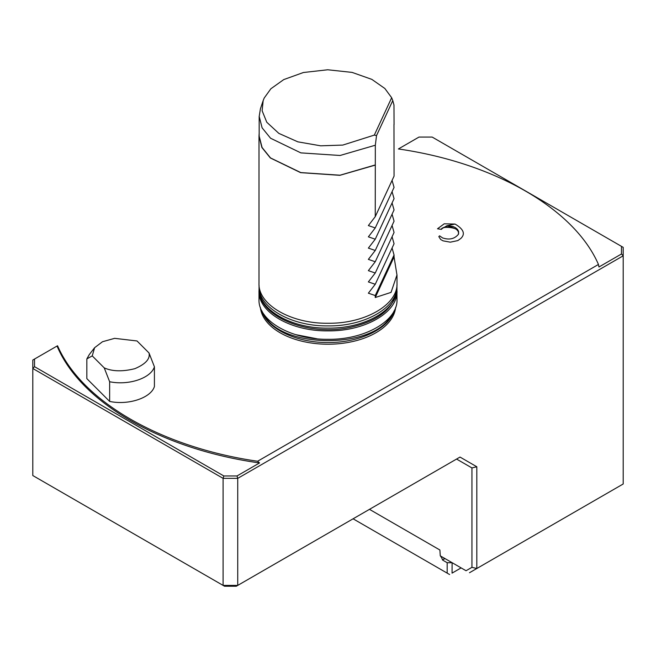 <?xml version="1.0" encoding="UTF-8"?>
<svg xmlns="http://www.w3.org/2000/svg" width="656" height="656" viewBox="0 0 656 656"><rect width="100%" height="100%" fill="white"/><g stroke="black" fill="none" stroke-linecap="round" stroke-linejoin="round"><path stroke-width="0.98" d="M391.665 97.728L374.314 135.103L342.768 145.083L320.653 145.812L297.857 141.844L278.825 133.373L266.771 122.229L262.129 110.766L263.154 100.639L264.196 98.039L270.871 88.765L283.753 79.589L303.4 72.513L327.721 69.774L352.092 72.398L371.837 79.376L384.851 88.486L391.665 97.728L392.78 100.581L376.536 135.579L374.314 135.103M393.977 124.419L394.059 176.128L375.248 216.669L375.33 145.214L340.111 155.48L300.874 152.881L270.575 138.244L262.105 127.83L259.202 116.415L260.407 108.88M375.33 145.214L376.536 135.579M392.78 100.581L393.977 105.034L394.059 124.574M375.33 164.935L340.054 175.201L300.809 172.585L270.518 157.94L262.072 147.493L259.169 136.087L259.169 116.374M375.248 165.115L339.874 175.324L300.604 172.643L270.329 157.948L261.892 147.493L258.997 136.079L259.169 133.266M375.248 216.669L368.369 225.574L375.248 227.935L394.059 187.395L392.075 180.416M392.075 191.683L394.059 198.661L375.248 239.202L368.369 236.841L375.248 227.935M375.248 239.202L368.369 248.107L375.248 250.469L394.059 209.928L392.075 202.95M392.075 214.217L394.059 221.195L375.248 261.744L368.369 259.374L375.248 250.477M375.248 261.744L368.369 270.649L375.248 273.011L394.059 232.47L392.075 225.492M392.075 236.759L394.059 243.737L375.248 284.278L368.369 281.916L375.248 273.011M394.059 256.98L396.962 274.987L391.05 292.387L375.248 297.521L375.248 295.544L394.059 255.004L394.059 256.98L375.248 297.521M394.059 255.004L392.075 248.025M375.248 284.278L368.369 293.183L375.248 295.544M397.003 274.987L397.003 283.417C397.946 304.704 364.875 323.802 328 323.252C291.125 323.802 258.054 304.704 258.997 283.417L258.997 136.079M32.8 360.037L32.8 475.543L224.524 586.226L223.097 585.406L237.734 585.406L460.02 457.068L476.822 466.769L471.943 467.933L456.568 459.061L236.299 586.226L237.734 585.406L237.734 478.355L223.097 478.355L32.8 368.492L32.8 475.543L223.097 585.406L223.097 478.355L223.811 475.953L34.522 366.671L34.522 359.045L32.8 360.037L32.8 368.492L34.522 366.671M236.299 586.226L224.524 586.226M391.263 315.38C374.084 349.361 280.735 348.877 264.319 314.806M396.921 289.107L397.003 299.472C398.012 320.718 364.81 339.89 328 339.308C291.231 339.759 258.07 320.874 258.997 299.505M397.003 291.018C397.946 312.305 364.875 331.403 328 330.862C291.125 331.403 258.054 312.305 258.997 291.018L259.079 289.107M476.822 466.769L476.822 568.506L471.943 567.333L471.943 467.933L456.568 459.061L460.02 457.068M466.047 570.736L440.266 555.853L466.047 570.736L471.943 567.333M623.2 483.989L469.499 572.729L623.2 483.989L623.2 255.807L621.478 253.987L598.953 266.992L598.452 264.458C574.336 208.821 494.763 162.885 398.405 148.961L418.979 137.079L432.189 137.079L525.53 190.97M34.522 359.045L57.047 346.04C80.762 402.546 161.671 449.253 259.538 462.947L237.021 475.953L223.811 475.953M525.694 191.06L621.478 246.361L621.478 253.987M621.478 246.361L623.2 247.353L623.2 255.807L237.734 478.355L237.021 475.953M260.375 307.402A67.74 39.114 0 0 0 328.025 344.22A67.74 39.114 0 0 0 395.625 307.377M259.538 462.947L257.595 461.25C161.237 447.326 81.664 401.39 57.548 345.753M257.595 461.25L598.452 264.458M442.611 237.956L439.594 235.832L438.815 236.611L440.676 239.489L443.013 240.834L450.303 242.179L457.847 240.588L460.84 238.44C465.539 233.921 463.603 229.124 455.034 224.049L444.21 223.811L437.519 228.78L441.349 229.387L443.112 227.681L445.342 226.935L451.09 226.968L456.338 229.264L458.003 231.068L458.741 233.126M369.476 509.343L439.897 550.007L440.266 555.853M92.242 355.888L94.612 347.705L102.492 341.735L114.636 338.34L137.022 340.964L149.01 352.953L154.414 366.802L154.414 386.499C151.052 397.905 128.42 405.449 109.642 401.423L109.642 381.726L104.238 367.885L92.242 355.888L86.838 358.93L89.2 354.724M86.838 358.93L86.838 378.627L109.642 401.423M149.01 352.953C150.355 358.824 145.64 364.055 134.874 368.672C122.574 371.747 112.365 371.485 104.238 367.885M154.414 366.802C150.872 378.258 128.592 385.679 109.642 381.726M458.421 234.364L458.577 231.347L457.486 229.362L455.535 227.689L452.902 226.459L447.039 225.705L455.034 224.049M441.677 228.821L447.039 225.697M452.107 562.684L452.058 573.123L461.119 567.891L452.058 573.123M449.614 574.533L353.092 518.806L449.614 574.533M444.793 558.461L442.554 559.757L440.84 556.181M445.039 558.609L442.554 559.757M447.179 573.123L447.179 562.717L442.554 560.044M447.179 562.717L452.058 562.717M396.937 288.345L396.937 286.09C397.88 307.361 364.834 326.434 328 325.893C291.166 326.434 258.12 307.361 259.063 286.09L259.063 288.345C258.21 309.616 291.149 328.631 328 328.139C364.851 328.631 397.79 309.616 396.937 288.345C394.879 307.861 379.234 320.882 350.001 327.418C308.115 336.602 257.915 316.741 259.063 288.345M394.035 311.026C388.68 328.894 359.349 342.817 328 342.539C296.668 342.817 267.336 328.902 261.974 311.051M441.381 556.493L440.84 556.805M263.138 100.68L260.416 108.83M259.079 285.327L259.063 286.09M396.937 286.09L396.921 285.327M316.856 338.767L295.717 334.634M258.997 299.472L258.997 291.018M94.612 347.705L89.167 354.74M441.349 229.387C441.414 225.631 459.184 227.394 458.487 232.044M442.464 237.874C449.311 240.178 454.657 238.948 458.487 234.192"/></g></svg>
